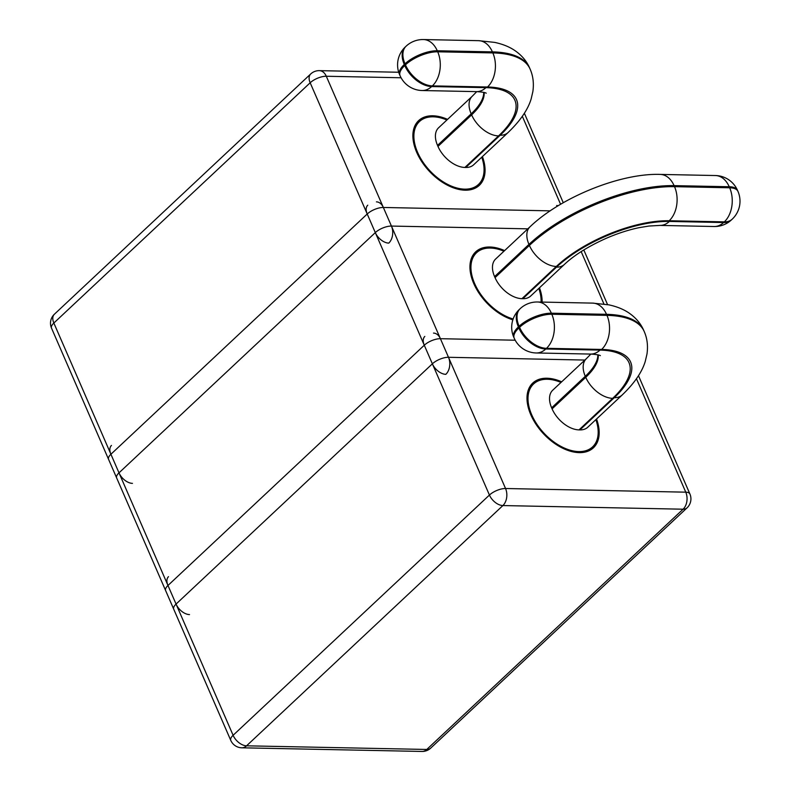 <?xml version="1.0" encoding="UTF-8"?>
<svg xmlns="http://www.w3.org/2000/svg" width="791" height="791" viewBox="0 0 791 791"><rect width="100%" height="100%" fill="white"/><g stroke="black" fill="none" stroke-linecap="round" stroke-linejoin="round"><path stroke-width="1.19" d="M561.679 381.816A44.355 26.825 46.9 0 0 546.917 378.236A44.355 26.825 46.9 0 0 532.748 383.062A44.355 26.825 46.9 0 0 536.209 424.599A44.355 26.825 46.9 0 0 579.259 452.63A44.355 26.825 46.9 0 0 593.418 447.795A44.355 26.825 46.9 0 0 596.533 419.012M561.007 382.449A43.129 26.083 46.9 0 0 547.362 379.265A43.129 26.083 46.9 0 0 533.589 383.961A43.129 26.083 46.9 0 0 531.71 414.791A43.129 26.083 46.9 0 0 578.814 451.592A43.129 26.083 46.9 0 0 592.578 446.895A43.129 26.083 46.9 0 0 595.87 419.635M614.271 397.695A24.64 14.9 46.9 0 0 622.141 395.016L587.772 427.229A24.64 14.9 -133.1 0 1 579.902 429.909L614.271 397.695A86.249 34.923 156.5 0 0 601.625 349.444L546.492 348.327L545.77 348.999L600.013 350.097A86.249 34.923 -23.5 0 1 612.659 398.348L579.012 429.889L579.902 429.909M579.012 429.889A24.64 14.9 -133.1 0 1 552.088 408.868L551.643 407.83A24.64 14.9 -133.1 0 1 552.721 390.21L586.368 358.669A24.64 14.9 46.9 0 0 585.291 376.289L551.643 407.83M504.618 250.599A44.355 26.825 46.9 0 0 489.856 247.01A44.355 26.825 46.9 0 0 475.698 251.845A44.355 26.825 46.9 0 0 476.113 288.359A44.355 26.825 46.9 0 0 512.855 319.841M542.122 302.083A44.355 26.825 46.9 0 0 539.482 287.786M503.946 251.222A43.129 26.083 46.9 0 0 490.301 248.048A43.129 26.083 46.9 0 0 476.538 252.744A43.129 26.083 46.9 0 0 474.649 283.574A43.129 26.083 46.9 0 0 513.141 318.991M541.103 302.063A43.129 26.083 46.9 0 0 538.809 288.418M494.583 276.613L495.037 277.641L529.397 245.428L528.952 244.399L494.583 276.613A24.64 14.9 -133.1 0 1 495.66 258.993L530.029 226.78A24.64 14.9 46.9 0 0 528.952 244.399A110.898 44.899 156.5 0 1 674.08 185.628L674.525 186.666L729.668 187.783L729.223 186.745L674.08 185.628A24.64 16.898 91.2 0 0 660.258 174.416C620.757 172.992 560.849 197.186 530.029 226.78M522.851 298.691L556.498 267.15A24.64 14.9 46.9 0 0 564.369 264.461L530.712 296.002A24.64 14.9 -133.1 0 1 522.851 298.691L521.951 298.672A24.64 14.9 -133.1 0 1 495.037 277.641M447.558 119.372A44.355 26.825 46.9 0 0 432.796 115.793A44.355 26.825 46.9 0 0 418.637 120.618A44.355 26.825 46.9 0 0 422.097 162.155A44.355 26.825 46.9 0 0 465.148 190.186A44.355 26.825 46.9 0 0 479.306 185.351A44.355 26.825 46.9 0 0 482.421 156.569M446.895 120.005A43.129 26.083 46.9 0 0 433.25 116.821A43.129 26.083 46.9 0 0 419.477 121.517A43.129 26.083 46.9 0 0 417.589 152.347A43.129 26.083 46.9 0 0 464.693 189.148A43.129 26.083 46.9 0 0 478.466 184.451A43.129 26.083 46.9 0 0 481.749 157.191M500.159 135.251A24.64 14.9 46.9 0 0 508.03 132.572L473.661 164.785A24.64 14.9 -133.1 0 1 465.79 167.465L500.159 135.251A86.249 34.923 156.5 0 0 487.513 87L432.38 85.883L431.659 86.555L485.901 87.653A86.249 34.923 -23.5 0 1 498.548 135.904L464.89 167.445L465.79 167.465M464.89 167.445A24.64 14.9 -133.1 0 1 437.977 146.414L437.532 145.386A24.64 14.9 -133.1 0 1 438.61 127.766L472.257 96.225A24.64 14.9 46.9 0 0 471.179 113.845L437.532 145.386M515.188 340.209L440.409 338.696L505.548 488.512L685.767 492.17L636.448 378.76M489.431 495.047L424.283 345.222L167.969 585.478L233.108 735.294L489.431 495.047A12.32 4.993 -23.5 0 1 505.548 488.512A12.32 8.454 -88.8 0 1 502.888 505.558L246.565 745.814L426.774 749.463L683.098 509.206L502.888 505.558A12.32 7.455 -133.1 0 1 489.431 495.047M689.9 493.96A12.32 4.993 -23.5 0 0 685.767 492.17A12.32 8.454 91.2 0 1 683.098 509.206A12.32 7.455 -133.1 0 0 687.033 507.871A12.32 12.32 0 0 0 689.9 493.96L638.485 375.705M687.033 507.871L430.709 748.118A12.32 7.455 -133.1 0 1 426.774 749.463A12.32 8.454 91.2 0 1 422.038 751.45L241.828 747.802A12.32 8.454 -88.8 0 0 246.565 745.814A12.32 7.455 -133.1 0 1 233.108 735.294A12.32 4.993 -23.5 0 0 230.774 740.396A12.32 12.32 0 0 0 241.828 747.802M424.826 336.412A12.32 7.455 -133.1 0 0 424.283 345.222A12.32 4.993 -23.5 0 1 440.409 338.696A12.32 8.454 -88.8 0 0 433.498 333.09M230.774 740.396L165.635 590.57A12.32 4.993 -23.5 0 1 167.969 585.478A12.32 7.455 -133.1 0 1 168.503 576.669M552.088 408.868L585.745 377.317L585.291 376.289A61.609 24.946 -23.5 0 0 597.828 354.823M601.625 349.444A24.64 16.898 -88.8 0 0 606.964 315.362L606.509 314.324L551.376 313.206L551.821 314.245L606.964 315.362A110.898 44.899 -23.5 0 1 644.23 331.538L643.775 330.509A110.898 44.899 156.5 0 0 606.509 314.324A24.64 16.898 -88.8 0 0 592.696 303.111L608.892 304.851C617.029 306.621 623.802 309.39 629.231 313.167C635.984 317.883 640.839 323.667 643.775 330.509M514.19 338.162A24.64 24.64 0 0 0 536.288 352.974A24.64 16.898 91.2 0 0 545.77 348.999A24.64 14.9 -133.1 0 1 518.856 327.978L519.568 327.306L519.123 326.268L518.412 326.94L518.856 327.978A24.64 9.976 156.5 0 0 514.19 338.162L513.735 337.134A24.64 9.976 156.5 0 1 518.412 326.94A24.64 14.9 -133.1 0 1 519.489 309.321A24.64 24.64 0 0 0 513.735 337.134M612.659 398.348A24.64 14.9 -133.1 0 1 585.745 377.317A61.609 24.946 156.5 0 0 598.214 354.912M520.201 308.648A24.64 14.9 -133.1 0 0 519.123 326.268A24.64 9.976 156.5 0 1 551.376 313.206A24.64 16.898 -88.8 0 0 537.554 301.994A24.64 24.64 0 0 0 520.201 308.648L519.489 309.321M551.821 314.245A24.64 9.976 156.5 0 0 519.568 327.306A24.64 14.9 -133.1 0 0 546.492 348.327A24.64 16.898 -88.8 0 0 551.821 314.245M600.013 350.097A24.64 16.898 91.2 0 1 590.531 354.071L536.288 352.974M550.2 210.851L383.348 207.469L448.497 357.295L584.895 360.053M603.938 303.991L581.167 251.607M376.437 201.863A12.32 8.454 -88.8 0 1 383.348 207.469A12.32 4.993 156.5 0 0 367.222 214.005L110.908 454.252L176.057 604.077L432.37 363.82L367.222 214.005A12.32 7.455 -133.1 0 1 367.766 205.195M556.656 205.512A12.32 8.454 91.2 0 1 558.159 205.749M189.514 614.587A12.32 7.455 -133.1 0 1 176.057 604.077A12.32 4.993 156.5 0 0 173.713 609.169L108.575 459.353A12.32 4.993 156.5 0 1 110.908 454.252A12.32 7.455 -133.1 0 1 111.452 445.452M448.497 357.295A12.32 4.993 156.5 0 0 432.37 363.82A12.32 7.455 -133.1 0 0 445.827 374.341A12.32 8.454 -88.8 0 0 448.497 357.295M556.498 267.15A86.249 34.923 -23.5 0 1 669.374 221.44L723.617 222.538L724.338 221.866L669.196 220.748A86.249 34.923 156.5 0 0 556.32 266.458L521.951 298.672M556.32 266.458A24.64 14.9 46.9 0 1 529.397 245.428A110.898 44.899 -23.5 0 1 674.525 186.666A24.64 16.898 91.2 0 1 669.196 220.748M729.668 187.783A24.64 16.898 91.2 0 1 724.338 221.866A24.64 14.9 -133.1 0 0 732.199 219.186A24.64 24.64 0 0 0 737.954 191.373A24.64 9.976 -23.5 0 0 729.668 187.783M669.374 221.44A24.64 16.898 91.2 0 1 659.892 225.415L648.857 226.048L639.177 227.65C628.647 229.825 617.652 233.385 606.183 238.328C588.178 246.436 574.236 255.147 564.369 264.461M732.199 219.186L731.487 219.858A24.64 14.9 -133.1 0 1 723.617 222.538A24.64 16.898 91.2 0 1 714.135 226.513L659.892 225.415M737.499 190.344A24.64 24.64 0 0 0 715.4 175.533A24.64 16.898 91.2 0 1 729.223 186.745A24.64 9.976 -23.5 0 1 737.499 190.344L737.954 191.373M560.592 204.286L522.337 116.317M401.077 77.765L326.297 76.252L391.436 226.068L527.834 228.836M375.31 232.603L310.171 82.778L53.847 323.035L118.996 472.85L375.31 232.603A12.32 4.993 -23.5 0 1 391.436 226.068A12.32 8.454 -88.8 0 1 388.767 243.114A12.32 7.455 -133.1 0 1 375.31 232.603M310.705 73.968A12.32 7.455 -133.1 0 0 310.171 82.778A12.32 4.993 -23.5 0 1 326.297 76.252A12.32 8.454 -88.8 0 0 319.386 70.646A12.32 12.32 0 0 0 310.705 73.968L54.391 314.225A12.32 12.32 0 0 0 51.514 328.127A12.32 4.993 -23.5 0 1 53.847 323.035A12.32 7.455 -133.1 0 1 54.391 314.225M132.453 483.37A12.32 7.455 -133.1 0 1 118.996 472.85A12.32 4.993 -23.5 0 0 116.663 477.952L51.514 328.127M437.977 146.414L471.624 114.873L471.179 113.845A61.609 24.946 -23.5 0 0 483.716 92.379M487.513 87A24.64 16.898 -88.8 0 0 492.852 52.918L492.398 51.88L437.265 50.762L437.71 51.801L492.852 52.918A110.898 44.899 -23.5 0 1 530.108 69.094L529.663 68.066A110.898 44.899 156.5 0 0 492.398 51.88A24.64 16.898 -88.8 0 0 478.575 40.667L494.78 42.407C502.918 44.177 509.691 46.946 515.109 50.723C521.872 55.439 526.717 61.223 529.663 68.066M400.078 75.718A24.64 24.64 0 0 0 422.176 90.53A24.64 16.898 91.2 0 0 431.659 86.555A24.64 14.9 -133.1 0 1 404.745 65.534L405.457 64.862L405.012 63.824L404.29 64.496L404.745 65.534A24.64 9.976 156.5 0 0 400.078 75.718L399.623 74.69A24.64 9.976 156.5 0 1 404.29 64.496A24.64 14.9 -133.1 0 1 405.368 46.877A24.64 24.64 0 0 0 399.623 74.69M498.548 135.904A24.64 14.9 -133.1 0 1 471.624 114.873A61.609 24.946 156.5 0 0 484.102 92.468M406.09 46.204A24.64 14.9 -133.1 0 0 405.012 63.824A24.64 9.976 156.5 0 1 437.265 50.762A24.64 16.898 -88.8 0 0 423.442 39.55A24.64 24.64 0 0 0 406.09 46.204L405.368 46.877M437.71 51.801A24.64 9.976 156.5 0 0 405.457 64.862A24.64 14.9 -133.1 0 0 432.38 85.883A24.64 16.898 -88.8 0 0 437.71 51.801M485.901 87.653A24.64 16.898 91.2 0 1 476.419 91.627L422.176 90.53M422.038 751.45A12.32 12.32 0 0 0 430.709 748.118M529.011 388.262L533.589 383.961M588 451.186L592.578 446.895M592.696 303.111L537.554 301.994M586.368 358.669L590.857 354.081M622.141 395.016C637.694 380.135 643.142 368.566 645.298 361.24L646.989 354.002C648.145 345.845 647.226 338.35 644.23 331.538M590.531 354.071C595.633 354.348 598.916 354.862 600.369 355.624M607.557 304.594L583.798 249.946M471.95 257.035L476.538 252.744M715.4 175.533L660.258 174.416M714.135 226.513A24.64 24.64 0 0 0 731.487 219.858M563.271 202.733L524.364 113.261M398.713 72.248L319.386 70.646M414.899 125.818L419.477 121.517M473.888 188.742L478.466 184.451M478.575 40.667L423.442 39.55M472.257 96.225L476.746 91.637M508.03 132.572C523.573 117.691 529.031 106.123 531.186 98.796L532.867 91.558C534.024 83.401 533.104 75.906 530.108 69.094M476.419 91.627C481.521 91.904 484.794 92.418 486.257 93.18"/></g></svg>
